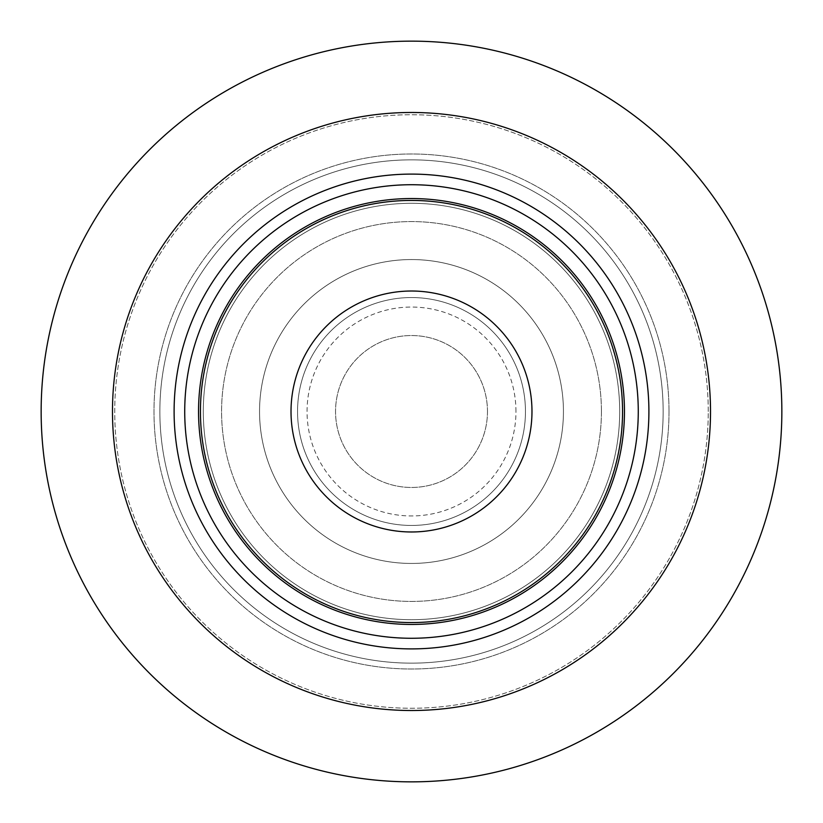 <?xml version="1.0" encoding="UTF-8"?>
<svg xmlns="http://www.w3.org/2000/svg" width="823" height="823" viewBox="0 0 823 823"><rect width="100%" height="100%" fill="white"/><g stroke="black" fill="none" stroke-linecap="round" stroke-linejoin="round"><path stroke-width="0.62" stroke-dasharray="4.12 3.09" d="M619.698 411.5A208.198 208.198 0 0 0 307.401 231.191A208.198 208.198 0 0 0 307.401 591.809A208.198 208.198 0 0 0 619.698 411.5A208.198 208.198 0 0 0 307.401 231.191A208.198 208.198 0 0 0 307.401 591.809A208.198 208.198 0 0 0 619.698 411.5A208.198 208.198 0 0 0 307.401 231.191A208.198 208.198 0 0 0 307.401 591.809A208.198 208.198 0 0 0 619.698 411.5M710.516 411.5A299.016 299.016 0 0 0 261.992 152.543A299.016 299.016 0 0 0 261.992 670.457A299.016 299.016 0 0 0 710.516 411.5A299.016 299.016 0 0 0 261.992 152.543A299.016 299.016 0 0 0 261.992 670.457A299.016 299.016 0 0 0 710.516 411.5A299.016 299.016 0 0 0 261.992 152.543A299.016 299.016 0 0 0 261.992 670.457A299.016 299.016 0 0 0 710.516 411.5M669.017 411.5A257.517 257.517 0 0 0 282.742 188.488A257.517 257.517 0 0 0 282.742 634.512A257.517 257.517 0 0 0 669.017 411.5A257.517 257.517 0 0 0 282.742 188.488A257.517 257.517 0 0 0 282.742 634.512A257.517 257.517 0 0 0 669.017 411.5M663.153 411.5A251.653 251.653 0 0 0 285.674 193.57A251.653 251.653 0 0 0 285.674 629.43A251.653 251.653 0 0 0 663.153 411.5A251.653 251.653 0 0 0 285.674 193.57A251.653 251.653 0 0 0 285.674 629.43A251.653 251.653 0 0 0 663.153 411.5M708.253 411.5A296.753 296.753 0 0 0 263.123 154.498A296.753 296.753 0 0 0 263.123 668.502A296.753 296.753 0 0 0 708.253 411.5A296.753 296.753 0 0 0 263.123 154.498A296.753 296.753 0 0 0 263.123 668.502A296.753 296.753 0 0 0 708.253 411.5M781.85 411.5A370.35 370.35 0 0 0 226.325 90.767A370.35 370.35 0 0 0 226.325 732.233A370.35 370.35 0 0 0 781.85 411.5M563.436 411.5A151.936 151.936 0 0 0 335.527 279.913A151.936 151.936 0 0 0 335.527 543.087A151.936 151.936 0 0 0 563.436 411.5A151.936 151.936 0 0 0 335.527 279.913A151.936 151.936 0 0 0 335.527 543.087A151.936 151.936 0 0 0 563.436 411.5M487.473 411.5A75.973 75.973 0 0 0 373.519 345.711A75.973 75.973 0 0 0 373.519 477.289A75.973 75.973 0 0 0 487.473 411.5A75.973 75.973 0 0 0 373.519 345.711A75.973 75.973 0 0 0 373.519 477.289A75.973 75.973 0 0 0 487.473 411.5M601.428 411.5A189.928 189.928 0 0 0 316.536 247.023A189.928 189.928 0 0 0 316.536 575.977A189.928 189.928 0 0 0 601.428 411.5A189.928 189.928 0 0 0 316.536 247.023A189.928 189.928 0 0 0 316.536 575.977A189.928 189.928 0 0 0 601.428 411.5M525.455 411.5A113.955 113.955 0 0 0 354.528 312.812A113.955 113.955 0 0 0 354.528 510.188A113.955 113.955 0 0 0 525.455 411.5A113.955 113.955 0 0 0 354.528 312.812A113.955 113.955 0 0 0 354.528 510.188A113.955 113.955 0 0 0 525.455 411.5A113.955 113.955 0 0 0 354.528 312.812A113.955 113.955 0 0 0 354.528 510.188A113.955 113.955 0 0 0 525.455 411.5M515.959 411.5A104.459 104.459 0 0 0 359.27 321.042A104.459 104.459 0 0 0 359.27 501.958A104.459 104.459 0 0 0 515.959 411.5"/><path stroke-width="1.23" d="M531.977 411.5A120.477 120.477 0 0 0 351.256 307.164A120.477 120.477 0 0 0 351.256 515.836A120.477 120.477 0 0 0 531.977 411.5M622.548 411.5A211.048 211.048 0 0 0 305.971 228.722A211.048 211.048 0 0 0 305.971 594.278A211.048 211.048 0 0 0 622.548 411.5M638.267 411.5A226.767 226.767 0 0 0 298.111 215.112A226.767 226.767 0 0 0 298.111 607.888A226.767 226.767 0 0 0 638.267 411.5M648.905 411.5A237.405 237.405 0 0 0 292.803 205.904A237.405 237.405 0 0 0 292.803 617.096A237.405 237.405 0 0 0 648.905 411.5M710.516 411.5A299.016 299.016 0 0 0 261.992 152.543A299.016 299.016 0 0 0 261.992 670.457A299.016 299.016 0 0 0 710.516 411.5M781.85 411.5A370.35 370.35 0 0 0 226.325 90.767A370.35 370.35 0 0 0 226.325 732.233A370.35 370.35 0 0 0 781.85 411.5M624.451 411.5A212.951 212.951 0 0 0 305.024 227.076A212.951 212.951 0 0 0 305.024 595.924A212.951 212.951 0 0 0 624.451 411.5"/></g></svg>
